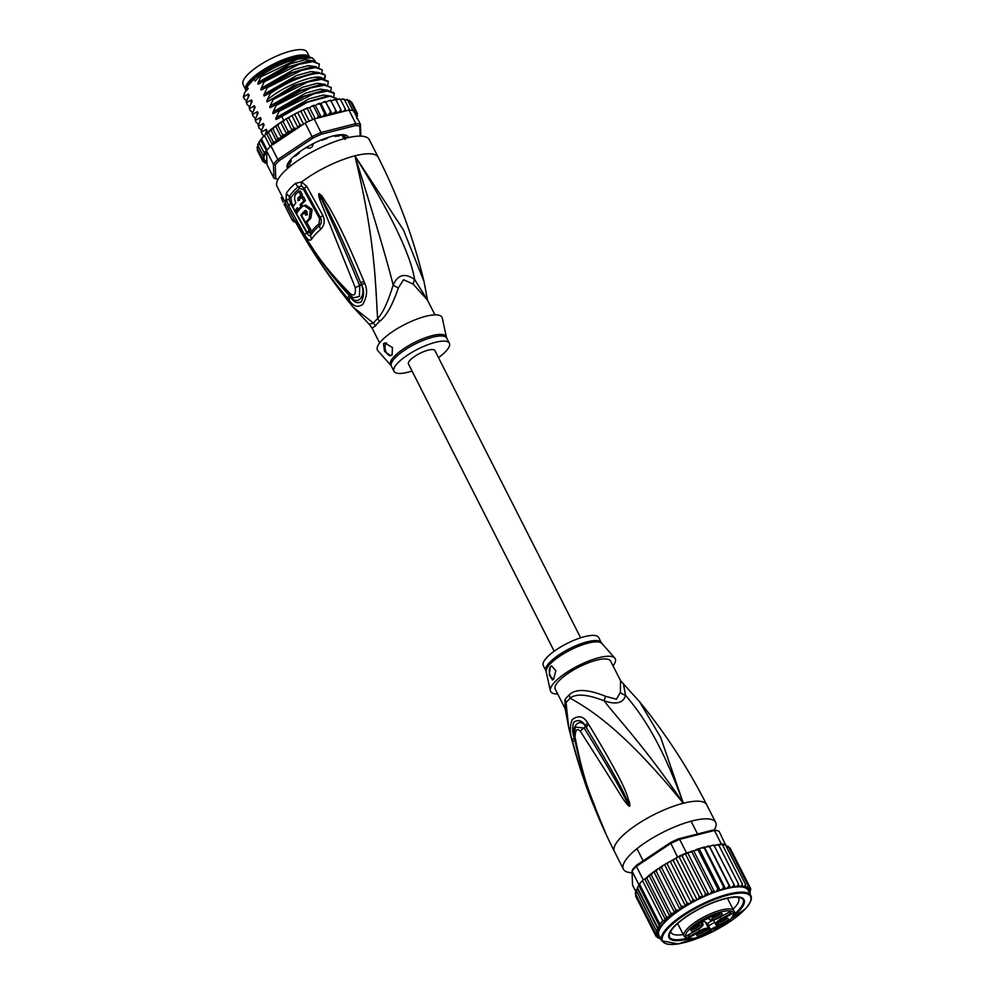 <?xml version="1.0" encoding="UTF-8"?>
<svg xmlns="http://www.w3.org/2000/svg" width="994" height="994" viewBox="0 0 994 994"><rect width="100%" height="100%" fill="white"/><g stroke="black" fill="none" stroke-linecap="round" stroke-linejoin="round"><path stroke-width="1.49" d="M246.872 75.482A35.859 10.4 -26.9 0 1 280.929 54.285A35.859 10.4 -26.9 0 1 307.059 52.061L309.718 57.317A35.859 10.4 153.1 0 0 283.551 59.603A35.859 10.4 153.1 0 0 249.556 80.775A35.859 10.4 153.1 0 0 248.289 82.254A35.859 10.4 153.1 0 0 245.779 89.808A35.859 10.4 153.1 0 0 245.791 89.82L243.095 84.515A35.859 10.4 -26.9 0 1 245.605 76.96A35.859 10.4 -26.9 0 1 246.872 75.482M299.616 56.484A32.926 9.542 153.1 0 0 292.261 57.751A32.926 9.542 153.1 0 0 289.95 58.385A32.926 9.542 153.1 0 0 251.047 81.123M311.917 147.087L309.979 148.156A30.342 8.797 153.1 0 1 311.917 147.087L313.508 143.521M309.979 148.156L306.475 147.808M290.596 165.948L289.44 163.662M344.409 138.8L341.613 134.737A33.448 9.691 -26.9 0 1 345.104 135.234L344.458 135.047M290.472 165.7L289.726 166.433M344.21 136.041L342.619 136.725M424.003 281.464L427.482 299.989L414.635 279.538C410.485 254.253 390.567 213.014 354.883 155.834A51.725 14.997 -26.9 0 1 378.229 157.3C398.346 196.998 413.591 238.386 424.003 281.464L403.415 229.9L354.883 155.834C375.993 242.611 375.421 287.465 377.633 318.602A13.792 9.132 -132.4 0 1 379.472 321.534A31.038 8.996 153.1 0 0 377.434 323.522A31.038 8.996 153.1 0 0 377.148 323.833A31.038 8.996 153.1 0 0 375.384 325.982L372.091 328.107L379.621 342.955M434.974 314.874L427.432 300.026L413.206 284.135L403.601 279.761L398.346 287.925C392.531 305.121 386.231 316.316 379.472 321.534M295.454 183.318A6.896 4.324 49 0 0 298.188 186.71L301.592 186.089A6.896 3.852 110.2 0 1 301.642 181.977L306.761 186.338L322.789 215.325C325.212 220.544 324.516 225.203 320.702 229.316A49.588 14.376 153.1 0 0 311.669 239.194C309.817 241.256 307.531 239.852 304.785 234.982L288.782 205.969L286.098 198.937L286.384 193.209A51.725 14.997 -26.9 0 1 289.913 188.686A51.725 14.997 -26.9 0 1 290.111 188.475A51.725 14.997 -26.9 0 1 295.454 183.318L301.642 181.977A51.725 14.997 -26.9 0 1 354.883 155.834C374.241 217.189 387.014 260.254 393.164 285.005C388.095 301.741 382.914 312.936 377.633 318.602A31.485 9.132 -26.9 0 0 375.57 320.615A31.485 9.132 -26.9 0 0 373.483 323.125L369.122 324.193L353.168 307.183L373.483 323.125A13.792 11.543 -144.5 0 1 375.384 325.982M378.229 157.3L369.271 139.645A51.725 14.997 -26.9 0 0 331.598 142.85A51.725 14.997 -26.9 0 0 282.47 173.428A51.725 14.997 153.1 0 0 277.028 186.45L285.638 203.174A51.725 14.997 153.1 0 0 285.986 204.105C304.698 240.946 327.088 275.301 353.168 307.183M301.592 186.089L304.45 188.674L320.453 217.711C321.882 220.668 321.584 223.29 319.571 225.576A48.532 14.078 153.1 0 0 310.724 235.243C309.631 236.348 308.289 235.516 306.674 232.745L290.683 203.695L289.192 199.645L289.378 196.352A3.454 2.957 32.5 0 1 290.857 197.905L291.577 202.726A3.454 0.994 -27.6 0 1 290.683 203.695A6.896 1.988 -27.6 0 0 288.782 205.969M286.384 193.209A6.896 5.927 32.5 0 0 289.378 196.352A50.334 14.599 153.1 0 1 292.808 191.941A50.334 14.599 153.1 0 1 292.994 191.743A50.334 14.599 153.1 0 1 298.188 186.71A3.454 2.162 49 0 1 299.554 188.4L303.592 189.605L319.596 218.668L319.012 223.737A48.01 13.916 153.1 0 0 310.265 233.292L307.556 231.801M347.888 298.747C317.807 262.453 311.333 247.916 304.785 238.075L294.758 220.208L306.264 238.659C313.371 248.289 319.124 262.031 349.963 293.404C354.15 296.709 355.902 294.783 355.256 287.626L319.708 199.309C318.565 195.445 318.353 193.557 319.086 193.644L321.745 195.694L329.648 208.044C335.264 218.556 342.731 230.471 363.879 281.29L364.711 283.315C367.718 289.9 367.072 296.908 362.785 304.326C357.902 307.941 353.379 306.587 349.192 300.25L347.888 298.747A6.896 2.671 -40.4 0 1 349.192 295.516C318.13 260.701 311.768 246.45 305.046 237.057L297.243 224.222M349.192 300.25A6.896 2.671 -40.7 0 1 350.497 297.032L349.192 295.516L350.559 296.933C357.268 306.102 366.376 296.448 361.567 284.905L360.735 282.917L361.605 284.893C364.289 289.975 364.214 295.566 361.381 301.654C357.405 303.903 353.789 302.362 350.497 297.032L350.633 295.566M296.398 223.401A6.896 0.783 -28.5 0 1 296.51 223.165L294.932 220.494A6.896 4.423 -22.9 0 1 294.796 220.308M294.758 220.208A6.896 6.088 -17 0 0 294.907 220.444L296.038 222.258M297.169 223.973A6.896 3.069 149 0 0 297.343 224.42A6.896 3.069 149 0 0 297.504 224.632M349.963 293.404A6.896 2.709 135.2 0 0 350.199 295.293L353.516 297.827L359.468 296.411L359.716 285.651C340.234 239.069 334.22 226.57 328.939 215.201L319.236 193.967A6.896 2.845 92.5 0 1 319.248 193.606M355.256 287.626L364.711 283.315M319.708 199.309A6.896 1.28 -18.4 0 1 321.174 198.738L319.186 193.929A6.896 2.535 68.1 0 1 319.086 193.644M321.745 195.694A6.896 2.1 142.1 0 0 320.851 196.563L327.672 209.51C332.903 220.196 339.6 232.509 360.735 282.917L363.879 281.29M295.317 221.737L294.696 222.084A53.44 15.494 -26.9 0 1 292.161 220.034L284.694 205.311A53.44 15.494 -26.9 0 1 284.446 204.888A53.44 15.494 -26.9 0 1 284.11 204.018L284.446 204.888M282.383 197.011L281.265 197.632L283.041 202.13M289.192 199.645A6.896 2.721 -14.1 0 1 286.098 198.937A51.725 14.997 -26.9 0 0 285.638 203.174L284.11 204.018M398.346 287.925A13.792 6.014 -156.3 0 1 393.164 285.005C397.911 274.555 405.067 272.729 414.635 279.538A13.792 5.343 -54.1 0 0 413.206 284.135M425.68 316.316A36.206 10.499 153.1 0 0 390.22 333.276A36.206 10.499 153.1 0 0 377.906 350.77L390.878 365.394A31.236 9.058 -26.9 0 1 401.34 350.41A31.236 9.058 -26.9 0 1 431.756 335.748A31.236 9.058 -26.9 0 1 432.104 335.661A31.236 9.058 -26.9 0 1 446.43 337.202L442.293 318.105A36.206 10.499 -26.9 0 0 425.68 316.316M412.038 371.035A31.038 8.996 -26.9 0 1 408.025 372.203A31.038 8.996 153.1 0 1 394.009 371.321A31.038 8.996 153.1 0 1 405.813 356.274A31.038 8.996 153.1 0 1 435.347 342.346A31.038 8.996 -26.9 0 1 449.363 343.241A31.038 8.996 -26.9 0 1 438.491 357.616M383.435 343.762L384.877 342.93L392.431 347.527L392.121 354.846L390.828 355.641L384.591 351.491L383.435 343.762M390.903 355.628A6.896 4.026 75.7 0 1 385.722 351.056A6.896 4.026 75.7 0 1 386.281 343.042A6.896 4.026 75.7 0 1 386.48 342.855M296.957 212.853L295.827 210.765M293.416 206.243L291.577 202.726M299.542 200.353L299.629 197.57A49.563 14.376 153.1 0 1 302.462 194.936L300.412 191.01L298.759 191.432A51.688 14.985 153.1 0 0 295.939 194.054C294.174 196.377 294.162 199.347 295.889 202.987A51.589 14.96 153.1 0 0 292.957 206.988L295.069 210.964A51.477 14.922 -26.9 0 1 297.392 207.709L298.337 209.461A51.415 14.91 -26.9 0 1 300.971 206.491L300.026 204.739A51.477 14.922 -26.9 0 1 303.853 201.099L301.729 197.123A51.589 14.96 153.1 0 0 297.902 200.763L297.989 197.98A51.626 14.972 -26.9 0 1 300.797 195.358L298.759 191.432M300.722 208.144A49.352 14.314 153.1 0 1 302.598 206.081L301.654 204.329A49.414 14.326 153.1 0 1 305.506 200.676L303.381 196.7L301.729 197.123M297.939 208.715A49.414 14.326 153.1 0 0 296.746 210.542L295.069 210.964M306.661 222.283L310.849 229.577A48.147 13.953 153.1 0 0 308.972 232.347L307.295 232.77A50.222 14.562 -26.9 0 1 309.209 229.999L300.822 215.189A51.191 14.848 -26.9 0 1 304.847 210.728L305.282 210.48M307.407 214.828L305.953 212.207L304.313 212.617A51.154 14.835 153.1 0 0 301.679 215.586L305.593 222.557L307.221 222.147A48.669 14.115 153.1 0 1 310.873 218.171L312.091 209.498L305.667 205.037L302.449 206.354A51.39 14.898 153.1 0 0 296.498 213.598L307.295 232.77M306.152 210.641A49.128 14.239 153.1 0 0 303.518 213.474M302.338 214.803L300.822 215.189M310.849 229.577L309.209 229.999M305.593 222.557A50.744 14.711 -26.9 0 1 309.233 218.581L310.426 209.945L304.027 205.46M305.804 210.48L304.847 210.728C306.873 210.554 307.519 211.722 306.786 214.219A51.005 14.786 153.1 0 0 305.767 215.238L304.313 212.617M302.462 194.936L300.797 195.358M305.506 200.676L303.853 201.099M301.654 204.329L300.026 204.739M302.598 206.081L300.971 206.491M299.89 209.063L298.337 209.461M286.185 204.491L284.694 205.311M293.864 219.078L292.161 220.034M345.179 137.843L347.54 137.209A33.448 9.691 -26.9 0 1 347.701 137.744M309.606 57.304A36.716 10.648 153.1 0 0 308.562 56.931A36.716 10.648 153.1 0 0 294.982 57.987A36.716 10.648 153.1 0 0 254.091 79.035L255.135 81.098L258.738 77.159A39.313 11.394 -26.9 0 1 297.156 58.808A39.313 11.394 -26.9 0 1 311.694 57.677A39.313 11.394 -26.9 0 1 311.905 57.739M313.371 60.907L305.257 59.727L290.621 63.715L258.229 82.39L260.875 76.811L297.827 59.081L312.116 57.789L315.322 61.119M258.08 144.925L260.465 139.93L266.504 133.345L272.257 144.664L270.927 145.944L277.786 159.487A53.104 15.395 153.1 0 0 275.413 161.923A53.104 15.395 153.1 0 0 273.412 164.271L273.934 178.261A53.104 15.395 153.1 0 0 274.158 178.336A53.104 15.395 153.1 0 0 274.356 178.386M264.814 154.269L258.875 142.564L264.814 154.269L262.652 154.853L264.168 156.779L261.919 157.412L264.354 158.854L261.994 159.612L265.423 160.481L264.429 161.562L262.901 161.413L264.963 162.221L266.951 161.736L266.578 151.858A51.725 14.997 153.1 0 0 264.056 156.692M260.465 139.93L266.541 150.74A53.104 15.395 -26.9 0 1 267.113 150.044A53.104 15.395 153.1 0 1 268.542 148.392A53.104 15.395 153.1 0 1 270.169 146.702A53.104 15.395 -26.9 0 1 270.927 145.944M360.151 136.103L359.778 126.126A51.725 14.997 153.1 0 0 355.579 125.53L321.261 134.277A51.725 14.997 153.1 0 0 313.06 138.042L279.264 160.606A51.725 14.997 153.1 0 0 275.251 164.979L275.773 178.771A51.725 14.997 153.1 0 0 275.872 178.808A51.725 14.997 153.1 0 0 278.109 179.243M287.664 168.408A34.131 9.903 -26.9 0 1 287.403 164.495A34.131 9.903 -26.9 0 1 332.804 136.041A34.131 9.903 -26.9 0 1 345.427 135.06A34.131 9.903 -26.9 0 1 348.434 137.57M360.872 136.116L360.424 124.287L359.778 126.126M348.969 110.085L355.827 123.629L321.037 132.5L314.166 118.957L348.969 110.085A53.104 15.395 -26.9 0 1 349.751 110.123A53.104 15.395 -26.9 0 1 352.957 110.582A53.104 15.395 -26.9 0 1 353.553 110.756L360.424 124.287A53.104 15.395 153.1 0 0 355.827 123.629L355.579 125.53M301.965 125.244L299.753 124.387L298.448 127.58L305.195 123.082L312.066 136.625L277.786 159.487L279.264 160.606M321.261 134.277L321.037 132.5A53.104 15.395 153.1 0 0 312.066 136.625L313.06 138.042M305.195 123.082A53.104 15.395 -26.9 0 1 306.55 122.424A53.104 15.395 -26.9 0 1 312.812 119.541A53.104 15.395 -26.9 0 1 314.166 118.957M275.773 178.771L273.934 178.261L267.063 164.731L266.951 161.736M266.541 150.74L273.412 164.271L275.251 164.979M298.448 127.58L295.827 128.512L293.727 127.729L292.398 131.009L287.974 131.233L286.806 134.339L282.594 134.824L281.538 137.806L277.686 138.439L276.68 141.31L273.313 142.03L272.257 144.664M281.153 138.017A51.725 14.997 153.1 0 0 273.673 144.118L297.865 127.977M273.673 144.118L271.573 145.087M270.169 146.702L264.789 136.103M267.113 150.044L261.733 139.446M266.392 150.753L266.578 151.858M340.557 99.661L343.725 98.891M342.098 99.04L344.371 99.524L343.39 99.127L344.371 99.524L349.751 110.123M344.471 99.711L347.577 99.996L346.968 99.4M352.957 110.582L347.577 99.996M347.726 100.27L349.615 100.431M354.485 112.583L354.833 110.334L353.852 111.999M354.833 110.334L350.05 100.928M349.689 101.487L351.615 102.084L356.523 111.713L354.92 113.44M355.529 114.645L356.523 111.713M355.678 114.944L357.529 113.788M356.436 116.435L357.43 113.515L356.61 111.9M356.56 116.671L357.505 115.714L356.933 116.72A51.725 14.997 153.1 0 1 356.883 117.304M356.647 118.485L357.306 115.316M330.617 100.17L328.753 100.692L331.002 100.966L330.679 100.257L337.09 112.769L335.773 110.384L334.729 112.459L332.17 113.863L331.412 113.304L325.436 101.537L325.535 102.357L323.361 102.133L325.299 101.487M323.361 102.133L320.913 103.587L326.889 115.366L324.504 113.589L319.832 103.227L319.72 104.171L317.645 103.972L319.633 103.214M321.012 117.217L318.428 115.801L313.657 106.383L313.955 105.314L313.657 106.383L311.694 106.196L313.706 105.339M312.812 119.541L307.432 108.955L307.916 107.75L307.432 108.955L305.63 108.756L307.618 107.812M301.17 111.825L301.816 110.496L299.529 111.601L301.17 111.825L306.55 122.424M294.982 114.969L295.765 113.515L293.516 114.708L294.982 114.969L299.753 124.387M288.956 118.311L289.863 116.745L287.415 118.162L288.956 118.311L293.727 127.729M283.203 121.815L284.458 119.963L281.476 121.864L283.203 121.815L287.974 131.233M277.823 125.406L279.538 123.169L275.76 125.816L277.823 125.406L282.594 134.824M335.773 110.384L330.679 100.257M331.114 100.99L335.512 99.288M333.723 99.686L336.022 100.021L335.475 99.425M336.059 100.096L339.898 98.853M338.196 99.127L340.507 99.537L345.278 108.955L344.172 110.906L342.122 111.837M263.037 161.637L258.042 151.809M261.994 159.612L257.222 150.193L257.744 147.783M261.919 157.412L257.135 147.994L257.719 146.988L256.999 147.398M257.135 147.994L257.993 145.223M266.504 133.345L268.542 132.612L270.741 129.605L275.176 126.25L272.903 129.021L270.741 129.605L276.68 141.31M258.949 142.204L263.36 136.464L270.741 129.605M330.319 111.775L329.337 113.9L326.889 115.366M332.17 113.863L325.436 101.537M328.753 100.692L326.206 102.084M337.09 112.769L339.699 111.452L340.793 109.439L336.022 100.021M341.526 111.987L340.793 109.439M345.688 110.918L345.278 108.955M318.428 115.801L317.446 118.124M324.504 113.589L323.609 115.739L321.609 117.068M267.013 163.414L264.342 162.27M266.765 163.488A51.725 14.997 153.1 0 1 265.994 163.066L264.59 162.792L265.994 163.066L266.964 161.972M311.694 106.196L309.594 107.712L315.173 118.708M317.645 103.972L315.346 105.476L321.273 117.155M315.346 105.476L313.955 105.314M281.476 121.864L279.538 123.169M287.415 118.162L284.458 119.963M293.516 114.708L289.863 116.745M299.529 111.601L295.765 113.515M305.63 108.756L301.816 110.496M309.594 107.712L307.916 107.75M320.913 103.587L319.832 103.227M262.652 154.853L257.868 145.447M266.218 151.262L264.193 151.995M303.742 110.272L309.258 121.144M297.914 113.092L303.543 124.188M292.186 116.124L298.113 127.804M286.434 119.243L292.398 131.009M280.842 122.56L286.806 134.339M275.574 126.039L281.538 137.806M277.686 138.439L272.903 129.021M273.313 142.03L268.542 132.612M316.353 66.797L308.239 65.616L293.603 69.605L261.223 88.28L264.218 81.843L298.933 64.337L312.663 61.64L319.298 64.014L318.85 67.12M319.347 72.674L311.221 71.493L296.585 75.494L264.205 94.169L267.212 87.72L301.754 70.276L315.57 67.53L322.292 69.903L321.845 73.009M328.008 81.21L320.863 78.563L298.672 84.502L267.933 101.525C266.752 102.096 266.504 101.612 267.187 100.046L270.194 93.61C291.789 77.93 323.771 68.35 325.398 76.066L324.827 78.899M337.326 99.524L336.842 98.58L329.822 96.219L307.481 102.22L276.891 119.181C275.723 119.789 275.475 119.292 276.146 117.702L279.152 111.266L313.793 93.784L327.598 91.075L334.232 93.448L333.86 92.69L326.84 90.33L304.636 96.281L273.909 113.291C272.741 113.9 272.493 113.415 273.164 111.825L276.17 105.376L275.785 104.631L270.927 107.402C269.747 108.011 269.498 107.526 270.182 105.936L273.176 99.499L307.767 82.03L321.584 79.296L328.256 81.67L327.809 84.776M276.17 105.376L310.849 87.882L324.541 85.186L331.25 87.559L330.803 90.665M334.232 93.448L333.785 96.555M319.298 64.014L311.917 60.907L289.701 66.846L258.974 83.856C257.794 84.465 257.545 83.981 258.229 82.39M264.218 81.843L263.845 81.086M267.212 87.72L266.827 86.975L261.969 89.746C260.788 90.355 260.54 89.87 261.223 88.28M322.292 69.903L314.899 66.784L292.634 72.761L266.827 86.975M273.176 99.499L272.803 98.754M279.152 111.266L278.78 110.52M323.609 78.675L325.398 76.066L324.901 75.035L317.881 72.674L295.603 78.65L264.951 95.635C263.783 96.244 263.534 95.759 264.205 94.169M270.194 93.61L269.821 92.864M331.25 87.559L323.858 84.44L301.542 90.442L275.785 104.631M283.75 120.324L281.762 116.41M246.624 100.816L244.015 98.518L243.555 96.791L248.413 94.02L247.966 97.847M252.6 112.583L249.979 110.284L249.531 108.557L254.389 105.786L253.93 109.626M249.606 106.693L246.997 104.395L246.537 102.668L251.407 99.909L250.948 103.736M243.555 96.791L243.455 96.592A41.375 12.003 153.1 0 0 243.853 98.195A41.375 12.003 153.1 0 0 243.928 98.344M249.531 108.557L249.979 110.284M246.537 102.668L246.997 104.395M252.513 114.447L252.973 116.174L252.513 114.447L257.371 111.676L258.117 113.142L255.123 119.578L255.955 122.051L255.123 119.578M255.582 118.472L252.973 116.174M258.564 124.362L255.955 122.051M258.49 126.213L258.937 127.94L258.49 126.213L263.348 123.442L264.093 124.909L261.087 131.357L261.931 133.83L261.087 131.357M261.559 130.239L258.937 127.94M263.944 135.83L261.931 133.83M254.091 79.035L247.121 86.64L248.165 88.702L244.76 92.43L243.455 96.592M248.413 94.02L249.159 95.486L246.164 101.922M251.407 99.909L252.153 101.376L249.146 107.812M311.917 60.907L308.401 61.007L284.657 68.002L258.974 83.856M314.899 66.784L311.383 66.896L287.639 73.891L261.969 89.746M317.881 72.674L314.365 72.773L290.621 79.781L264.951 95.635M254.389 105.786L255.135 107.253L252.128 113.701M260.875 76.811L258.738 77.159M255.495 120.336L260.366 117.565L261.111 119.031L258.105 125.468M261.472 132.103L266.33 129.332L267.075 130.798L265.261 134.501M317.583 78.65L293.565 85.683L267.933 101.525M320.577 84.54L296.56 91.572L270.927 107.402M323.559 90.429L299.542 97.462L273.909 113.291M326.541 96.319L302.524 103.339L276.891 119.181M325.311 84.453L317.198 83.272L302.561 87.261L270.182 105.936M328.306 90.342L320.18 89.149L305.543 93.15L273.164 111.825M331.288 96.219L323.174 95.039L308.538 99.027L276.146 117.702M257.371 111.676L256.924 115.515M260.366 117.565L259.906 121.392M263.348 123.442L262.888 127.282M266.33 129.332L265.883 133.171M323 79.557C321.522 71.556 285.464 84.043 267.187 100.046M247.121 86.64A36.716 10.648 153.1 0 0 246.139 88.603A36.716 10.648 153.1 0 0 245.754 91.336M246.139 88.603L246.611 87.36A35.685 10.35 -26.9 0 1 294.075 57.602A35.685 10.35 -26.9 0 1 307.27 56.583L308.562 56.931M289.962 166.458L287.713 167.116A33.448 9.691 -26.9 0 1 287.626 164.731L290.024 163.091A31.038 8.996 153.1 0 1 291.205 160.904L289.826 160.63A33.448 9.691 -26.9 0 1 291.043 159.177M287.974 168.135A33.796 9.803 -26.9 0 1 287.49 164.283M345.216 135.01A33.796 9.803 -26.9 0 1 348.024 137.669M293.441 156.803L295.988 155.673A31.038 8.996 153.1 0 1 299.331 152.927L299.144 152.181M305.891 147.733L307.755 147.311M312.352 144.751L313.309 143.621M328.716 137.209L326.802 138.564A31.038 8.996 153.1 0 0 322.168 140.241L321.174 140.092M341.638 134.737L338.78 136.004A31.038 8.996 153.1 0 0 335.363 136.377L335.351 135.669M343.8 136.737L344.781 135.681M554.192 651.219L408.459 363.978A14.823 4.299 -26.9 0 1 410.025 360.25A14.823 4.299 -26.9 0 1 424.103 351.478A14.823 4.299 -26.9 0 1 434.912 350.571L580.633 637.8M710.834 931.03L710.598 931.241A5.517 1.603 -26.9 0 0 710.66 932.099A0.696 0.659 -51 0 0 710.959 931.179L711.108 932.459A26.552 7.704 -26.9 0 1 685.947 936.82A26.552 7.704 -26.9 0 1 703.069 919.363A26.552 7.704 -26.9 0 1 731.77 911.386A26.552 7.704 -26.9 0 1 720.662 927.154L720.24 926.793A0.696 0.659 131 0 1 719.494 926.719L716.711 924.743A7.368 2.137 -26.9 0 1 721.296 919.736L731.944 913.821L729.584 911.908L718.923 917.822A7.368 2.137 -26.9 0 1 710.735 919.91L707.728 917.474L699.354 922.134L702.36 924.569A7.368 2.137 -26.9 0 1 697.776 929.576L687.127 935.491L689.488 937.404L700.136 931.49A7.368 2.137 -26.9 0 1 708.324 929.402L710.598 931.241L710.002 930.061M708.324 929.402A0.696 0.659 -51 0 0 708.635 928.471L710.946 930.347L707.666 923.873A4.833 1.404 -26.9 0 1 708.063 923.339A4.833 1.404 -26.9 0 1 713.543 920.171M718.712 922.246A4.485 1.305 153.1 0 0 722.178 921.6A4.485 1.305 153.1 0 0 726.018 919.115A4.485 1.305 153.1 0 0 726.527 918.27M718.612 922.333A5.691 1.653 153.1 0 0 718.003 923.289A5.691 1.653 153.1 0 0 721.495 923.662A5.691 1.653 153.1 0 0 727.571 920.059A5.691 1.653 153.1 0 0 727.782 918.319A5.691 1.653 153.1 0 0 723.334 919.251A5.691 1.653 153.1 0 0 718.612 922.333M704.448 930.21A5.691 1.653 -26.9 0 1 706.635 930.073A5.691 1.653 -26.9 0 1 705.392 932.732A5.691 1.653 -26.9 0 1 699.441 935.677A5.691 1.653 -26.9 0 1 696.856 935.031A5.691 1.653 -26.9 0 1 704.448 930.21M691.501 929.253A5.691 1.653 -26.9 0 1 696.222 926.172A5.691 1.653 -26.9 0 1 700.671 925.24A5.691 1.653 -26.9 0 1 700.447 926.967A5.691 1.653 -26.9 0 1 694.384 930.57A5.691 1.653 -26.9 0 1 690.88 930.198A5.691 1.653 -26.9 0 1 691.501 929.253M719.631 913.623A5.691 1.653 -26.9 0 1 721.818 913.486A5.691 1.653 -26.9 0 1 720.575 916.145A5.691 1.653 -26.9 0 1 714.624 919.102A5.691 1.653 -26.9 0 1 712.039 918.456A5.691 1.653 -26.9 0 1 719.631 913.623M725.16 922.606L719.768 925.588L725.16 922.606M709.231 932.546L703.752 934.683L705.255 933.242L708.983 932.335L708.088 931.614L708.66 931.303L709.803 932.223L708.635 931.366L708.983 932.335M697.974 923.426L699.155 923.6L698.335 924.656L698.546 923.886L697.614 923.761L694.234 925.712L695.44 926.222L693.601 926.458L698.086 923.674M709.604 917.35L714.984 914.368L713.381 915.25L714.139 915.872L713.456 916.257L709.492 917.151M707.666 923.873L705.342 921.997A8.051 2.336 153.1 0 0 701.913 922.01M687.997 935.031L689.625 936.348L689.488 937.404M700.136 931.49L699.677 930.757L689.625 936.348L688.743 934.621M702.286 920.543A5.691 1.653 153.1 0 0 708.076 918.294M718.973 926.582L718.376 925.402L718.973 926.582A5.517 1.603 -26.9 0 1 720.24 926.793M730.876 913.424L731.944 913.821M719.755 926.893L720.662 927.154L719.755 926.893L720.662 927.154L720.513 926.184L720.662 927.154M711.406 931.54L710.722 931.626L711.008 930.558M705.38 930.024A4.485 1.305 -26.9 0 1 699.366 933.925A4.485 1.305 -26.9 0 1 697.552 933.987M699.416 925.19A4.485 1.305 -26.9 0 1 698.906 926.035A4.485 1.305 -26.9 0 1 695.067 928.52A4.485 1.305 -26.9 0 1 691.588 929.154M720.563 913.436A4.485 1.305 -26.9 0 1 714.549 917.338A4.485 1.305 -26.9 0 1 712.735 917.412M704.572 934.869L704.087 933.9M704.212 934.894L703.851 934.161M699.055 923.985L698.745 923.364M698.919 924.196L698.496 923.364M694.359 926.594L693.887 925.675M694.011 926.619L693.65 925.923M713.033 914.977L713.456 916.257M712.673 914.965L713.232 916.07L710.412 916.642M712.425 915.101L713.232 916.07M712.698 915.636L710.511 916.841M733.025 909.237A37.934 10.996 153.1 0 0 734.591 907.634A37.934 10.996 153.1 0 0 738.579 898.079A37.934 10.996 153.1 0 0 738.045 897.309M732.814 916.58A42.071 12.201 153.1 0 0 739.635 910.33A42.071 12.201 153.1 0 0 740.629 897.333A42.071 12.201 153.1 0 0 725.073 898.539A42.071 12.201 153.1 0 0 673.46 927.203A42.071 12.201 153.1 0 0 669.124 933.614A42.071 12.201 153.1 0 0 688.022 938.995A42.071 12.201 153.1 0 0 689.277 938.671M708.548 925.638A37.934 10.996 153.1 0 0 714.674 922.395M710.884 930.235A42.071 12.201 153.1 0 0 718.09 926.408M638.906 885.182L638.894 884.685A53.104 15.395 -26.9 0 1 639.453 883.977L637.229 888.263L658.103 929.402L657.444 927.129L659.643 926.445L659.767 924.01L662.824 920.668L642.522 880.647A53.104 15.395 -26.9 0 1 643.267 879.889L642.522 880.647A53.104 15.395 -26.9 0 0 640.894 882.337A53.104 15.395 -26.9 0 0 639.453 883.977L642.522 880.647M658.103 929.402L655.903 929.999L636.371 890.736M659.767 937.069L656.152 936.547L657.68 936.708L658.674 935.627L655.245 934.745L657.618 934L655.17 932.558L657.307 931.962L655.903 929.999M713.009 830.04A51.725 14.997 153.1 0 1 717.096 830.611A51.725 14.997 153.1 0 1 717.196 830.649L719.035 831.158A53.104 15.395 153.1 0 0 718.811 831.096A53.104 15.395 153.1 0 0 714.45 830.487L713.009 830.04L678.678 838.787A51.725 14.997 153.1 0 0 670.478 842.564L636.682 865.115L636.409 866.358L643.267 879.889M678.678 838.787L679.647 839.371A53.104 15.395 153.1 0 0 670.677 843.496L636.409 866.358A53.104 15.395 153.1 0 0 634.023 868.793A53.104 15.395 153.1 0 0 632.022 871.142L632.669 869.489A51.725 14.997 153.1 0 1 636.682 865.115M677.548 857.027A53.104 15.395 -26.9 0 1 678.902 856.368L674.417 859.114L677.548 857.027L670.478 842.564M718.513 844.738L721.321 844.03L714.45 830.487L679.647 839.371L686.519 852.902L689.699 852.094L687.947 853.299L685.164 853.486A53.104 15.395 -26.9 0 1 686.519 852.902M638.894 884.685L632.022 871.142L632.544 885.132L635.812 891.581M678.902 856.368A53.104 15.395 -26.9 0 1 685.164 853.486L682.07 855.871L678.902 856.368L699.204 896.389L702.969 897.073L704.709 895.731L705.467 893.507L685.164 853.486M719.035 831.158L725.943 845.795M721.321 844.03A53.104 15.395 -26.9 0 1 722.104 844.068A53.104 15.395 -26.9 0 1 725.309 844.527A53.104 15.395 -26.9 0 1 725.906 844.689M646.025 878.062L649.07 875.329L669.931 916.456L670.938 913.585L651.232 874.732L649.07 875.329L646.858 878.323L644.833 879.056L665.508 919.81L666.564 917.164L646.858 878.323M644.087 879.342L644.833 879.056M639.005 885.368L637.291 887.89M670.428 861.773L691.327 902.974L693.004 899.533L673.298 860.68L674.218 859.164L666.055 863.624L667.272 864.034L668.303 862.382M673.298 860.68L671.708 860.493M705.467 893.507L708.859 894.501L710.785 893.159L711.679 890.947L714.649 892.252L716.736 890.935L717.755 888.735L720.252 890.351L722.464 889.083L723.57 886.921L725.583 888.835L727.856 887.63L729.024 885.53L730.528 887.729L732.851 886.623L734.044 884.585L713.903 845.124L714.338 845.732L711.94 845.422L709.617 846.528L709.12 845.956L709.318 846.677L703.876 847.223L703.864 848.068L701.553 847.882L698.273 848.901L698.049 849.895L692.408 850.976L691.973 852.094L689.699 852.094M692.408 850.976L691.973 852.094L711.679 890.947M692.122 851.013L689.886 851.957M698.273 848.901L698.049 849.895L717.755 888.735M698.036 848.901L695.837 849.733M703.876 847.223L723.57 886.921M703.702 847.174L701.553 847.882M709.008 845.869L706.958 846.428M709.12 845.956L729.024 885.53M713.891 844.987L711.94 845.422M718.153 844.751L718.824 845.248L716.425 844.85L714.351 845.757M718.264 844.565L716.425 844.85M734.044 884.585L735.001 887.058L737.337 886.052L738.53 884.101L738.952 886.834L741.238 885.952L742.406 884.088L722.104 844.068L718.861 845.322M742.406 884.088L742.294 887.046L744.494 886.3L745.612 884.548L725.309 844.527L722.775 845.385M745.612 884.548L744.966 887.704L747.066 887.108L748.084 885.48L728.378 846.639L727.012 846.391L727.943 846.155M728.378 846.639L726.03 845.956M748.084 885.48L746.929 888.785L748.88 888.363L749.787 886.859L730.068 848.019L727.981 847.161M657.444 927.129L637.738 888.288L636.197 891.158M659.767 924.01L639.453 883.977M662.824 920.668L665.508 919.81M666.564 917.164L669.931 916.456M638.881 885.517L659.643 926.445M651.232 874.732L653.505 871.962L649.07 875.329M657.854 868.88L654.089 871.527L656.139 871.117L657.854 868.88L661.519 867.526L662.787 865.675L659.792 867.588M665.744 863.873L662.787 865.675M636.359 897.52L656.288 936.77M655.245 934.745L635.539 895.905L636.073 893.494M635.315 893.109L636.346 890.835M660.513 938.522L657.593 937.441M660.066 938.647A51.725 14.997 -26.9 0 1 659.208 938.174L657.854 937.926L659.904 937.33M660.314 938.858L661.457 939.181L660.202 938.609M693.004 899.533L695.129 900.353L697.092 899.905L698.62 898.588L699.204 896.389M676.193 858.717L697.092 899.905A49.998 14.5 153.1 0 0 691.327 902.974A49.998 14.5 153.1 0 0 664.24 922.917A49.998 14.5 153.1 0 0 658.972 935.503L661.669 940.796A49.998 14.5 -26.9 0 1 666.924 928.21A49.998 14.5 -26.9 0 1 667.086 928.036A49.998 14.5 -26.9 0 1 714.574 898.588A49.998 14.5 -26.9 0 1 750.83 895.557L748.147 890.264A49.998 14.5 153.1 0 0 746.929 888.785A49.998 14.5 153.1 0 0 744.966 887.704A49.998 14.5 153.1 0 0 742.294 887.046A49.998 14.5 153.1 0 0 738.952 886.834A49.998 14.5 153.1 0 0 735.001 887.058A49.998 14.5 153.1 0 0 730.528 887.729A49.998 14.5 153.1 0 0 725.583 888.835L704.671 847.634M682.07 855.871L702.969 897.073A49.998 14.5 153.1 0 0 697.092 899.905M687.947 853.299L708.859 894.501A49.998 14.5 153.1 0 0 702.969 897.073M693.75 851.05L714.649 892.252A49.998 14.5 153.1 0 0 708.859 894.501M699.354 849.149L720.252 890.351A49.998 14.5 153.1 0 0 714.649 892.252M709.617 846.528L730.528 887.729M738.53 884.101L718.824 845.248M749.787 886.859L748.445 890.139L749.898 889.99L750.681 888.661L749.861 887.046M750.781 888.922L749.513 891.767L750.557 890.462M749.898 893.631A51.725 14.997 -26.9 0 0 750.184 891.866L749.874 893.656M655.17 932.558L635.464 893.705M670.938 913.585L674.988 912.728A51.725 14.997 -26.9 0 1 678.753 910.082L680.704 908.777L681.225 906.379L661.519 867.526M653.89 871.75L674.789 912.952M656.139 871.117L675.845 909.957L674.988 912.728M675.845 909.957L678.753 910.082M659.159 868.284L680.058 909.473M681.225 906.379L685.649 906.155L686.978 902.875L667.272 864.034M664.75 864.954L685.649 906.155M686.978 902.875L689.215 903.583L691.327 902.974M725.583 888.835A49.998 14.5 153.1 0 0 720.252 890.351M670.639 931.515A37.934 10.996 153.1 0 0 670.938 932.397A37.934 10.996 153.1 0 0 683.213 934.509M565.238 708.809L566.071 702.721A13.792 11.543 35.5 0 0 564.94 699.614A31.038 8.996 -26.9 0 1 566.505 697.676A31.038 8.996 -26.9 0 1 566.704 697.453A31.038 8.996 -26.9 0 1 569.015 695.154C575.029 688.594 587.193 688.966 605.508 696.26L616.404 699.229L620.368 692.47L620.579 680.728L639.502 701.652C665.582 733.522 687.972 767.89 706.684 804.73A51.725 14.997 153.1 0 0 683.338 803.251C660.65 740.729 641.503 714.239 625.586 695.34A13.792 10.723 15.1 0 1 620.368 692.47M623.561 684.642L625.586 695.34C623.3 703.106 616.143 704.932 604.116 700.807C587.168 694.234 575.861 693.365 570.208 698.198A13.792 9.132 47.6 0 0 569.015 695.154M564.94 699.614L565.151 708.635L555.248 689.14A31.038 8.996 153.1 0 1 558.516 681.325A31.038 8.996 -26.9 0 1 596.599 660.178A31.038 8.996 -26.9 0 1 610.602 661.06L620.579 680.728M545.93 670.764L543.308 665.595A31.038 8.996 153.1 0 1 555.112 650.561A31.038 8.996 153.1 0 1 584.646 636.632A31.038 8.996 -26.9 0 1 598.661 637.514L601.283 642.683A31.038 8.996 153.1 0 0 587.603 641.714A31.038 8.996 153.1 0 0 587.268 641.789A31.038 8.996 153.1 0 0 557.733 655.717A31.038 8.996 153.1 0 0 545.93 670.764L550.378 690.731A36.206 10.499 153.1 0 0 557.696 693.961M551.72 665.98A6.896 4.026 -104.3 0 0 550.514 666.75A6.896 4.026 -104.3 0 0 549.595 673.609A6.896 4.026 -104.3 0 0 553.658 679.225M553.633 679.25L552.515 680.008L549.26 674.889L550.378 666.788L551.645 665.992L555.82 670.677L553.633 679.25M601.283 642.683L614.764 658.065A36.206 10.499 -26.9 0 0 598.873 657.693A36.206 10.499 153.1 0 0 565.449 673.224A36.206 10.499 153.1 0 0 550.378 690.731M614.764 658.065A36.206 10.499 -26.9 0 1 613.049 665.881M565.188 708.846L568.667 727.372L566.071 702.721A31.485 9.132 153.1 0 1 567.661 700.758A31.485 9.132 153.1 0 1 570.208 698.198C589.33 709.132 622.604 728.701 683.338 803.251C643.54 745.115 618.802 720.016 604.116 700.807A13.792 0.634 109 0 1 605.508 696.26M629.873 805.861L629.761 806.01C629.475 806.755 628.158 805.637 625.81 802.667C620.977 796.567 621.175 794.902 580.359 731.336A6.896 3.914 -30.1 0 1 584.149 728.03L585.528 726.254L586.46 727.856L585.516 726.341C579.539 716.823 570.705 727.024 574.507 738.356L574.917 740.468L574.408 738.393C572.358 733.386 572.122 727.993 573.7 722.24C578.483 719.159 582.422 720.488 585.528 726.254A6.896 3.529 149.7 0 1 587.678 722.812L588.672 724.39A6.896 3.504 149.6 0 0 586.46 727.856C630.01 799.598 624.344 796.38 628.481 802.941L629.6 805.712L628.481 802.941A6.896 1.839 163.9 0 1 629.575 802.469L629.873 805.861A6.896 0.646 -154 0 1 629.6 805.712L627.028 801.611C622.741 795.026 624.369 793.299 584.149 728.03L575.837 727.148C574.284 730.081 573.861 733.584 574.569 737.647L574.569 737.647C578.893 760.149 585.168 781.992 593.381 803.177L603.234 827.381A6.896 0.87 156.8 0 0 603.321 827.455M580.359 731.336C577.104 727.819 575.352 729.745 575.066 737.113C584.634 786.217 592.436 798.331 596.214 810.222L605.421 832.574A6.896 6.61 -37.6 0 1 605.296 832.251L603.333 827.455M603.246 827.269A6.896 0.87 156.8 0 0 603.234 827.381L604.924 831.319M605.321 832.289A6.896 6.834 -169.1 0 0 605.433 832.574L604.203 830.139A6.896 3.144 -25.1 0 1 604.128 829.518L603.06 826.971M577.104 750.085L574.917 740.468A6.896 1.205 -14.3 0 0 572.681 741.859L572.171 739.76A6.896 1.205 -14 0 1 574.408 738.393L575.066 737.946M629.761 806.01A6.896 1.802 -133.3 0 1 629.587 805.774L627.028 801.611A6.896 2.659 -36 0 0 625.81 802.667M572.171 739.76C569.711 733.286 569.686 726.602 572.122 719.706C578.272 715.034 583.466 716.065 587.678 722.812M604.203 830.139L598.45 817.217C594.487 806.258 587.007 794.355 572.681 741.859M588.672 724.39C633.153 798.107 625.698 795.337 629.575 802.469M568.667 727.372C579.08 770.449 594.337 811.837 614.441 851.523A51.725 14.997 -26.9 0 1 619.883 838.501A51.725 14.997 153.1 0 1 683.338 803.251L660.637 737.299L639.515 701.652M714.251 830.114A51.725 14.997 153.1 0 0 715.643 822.386A51.725 14.997 153.1 0 0 677.97 825.579A51.725 14.997 153.1 0 0 628.842 856.157A51.725 14.997 -26.9 0 0 623.4 869.191A51.725 14.997 -26.9 0 0 632.085 872.732M733.858 914.567A41.375 12.003 153.1 0 0 738.79 909.883L739.089 910.467A41.375 12.003 -26.9 0 1 733.187 915.959M717.916 926.271A41.375 12.003 -26.9 0 1 710.797 930.061M688.556 938.609A41.375 12.003 -26.9 0 1 669.645 937.491A41.375 12.003 -26.9 0 1 674.007 927.067L674.007 927.067A41.375 12.003 -26.9 0 1 713.307 902.602A41.375 12.003 -26.9 0 1 743.45 900.042A41.375 12.003 -26.9 0 1 739.089 910.467L738.79 909.883A41.375 12.003 153.1 0 0 743.288 899.756M669.297 933.192A41.375 12.003 153.1 0 0 669.347 936.895L669.645 937.491M669.509 937.18A41.375 12.003 153.1 0 0 687.04 938.324M710.499 929.465A41.375 12.003 153.1 0 0 717.37 925.824M743.45 900.042L743.152 899.458A41.375 12.003 153.1 0 0 740.182 897.222M310.265 233.292A3.454 2.97 -148 0 1 310.724 235.243A6.896 5.952 -148.1 0 0 311.669 239.194M319.012 223.737A3.454 2.137 -130.8 0 1 319.124 223.948A3.454 2.137 -130.8 0 1 319.571 225.576A6.896 4.287 -130.8 0 0 320.702 229.316M394.009 371.321L391.387 366.152A31.038 8.996 -26.9 0 1 403.042 351.23A31.038 8.996 -26.9 0 1 432.39 337.277A31.038 8.996 -26.9 0 1 432.738 337.19A31.038 8.996 -26.9 0 1 446.741 338.072L446.43 337.202M299.554 188.4A49.638 14.388 153.1 0 0 294.423 193.345A49.638 14.388 153.1 0 0 290.857 197.905M303.592 189.605A3.454 0.969 152.9 0 0 304.45 188.674A6.896 1.926 152.8 0 1 306.761 186.338M304.785 234.982A6.896 1.702 -30.3 0 1 306.674 232.745A3.454 0.845 -30 0 0 307.071 232.397M310.873 218.171L309.233 218.581M299.629 197.57L297.989 197.98M319.596 218.668A3.454 0.87 149.5 0 0 320.453 217.711A6.896 1.702 149.6 0 1 322.789 215.325M318.664 103.624A51.725 14.997 -26.9 0 1 319.521 103.339M312.601 105.836A51.725 14.997 -26.9 0 1 313.545 105.476M306.413 108.408A51.725 14.997 -26.9 0 1 307.407 107.973M300.213 111.278A51.725 14.997 -26.9 0 1 301.232 110.781M294.1 114.397A51.725 14.997 -26.9 0 1 295.094 113.863M288.061 117.789A51.725 14.997 -26.9 0 1 289.117 117.168M282.259 121.367A51.725 14.997 -26.9 0 1 283.489 120.572M276.804 125.07A51.725 14.997 -26.9 0 1 278.245 124.051M319.931 117.093A51.725 14.997 153.1 0 0 317.67 117.963M301.741 125.281A51.725 14.997 153.1 0 0 299.492 126.474M295.827 128.512A51.725 14.997 153.1 0 0 293.392 129.928M290.434 131.73A51.725 14.997 153.1 0 0 287.452 133.643M285.502 134.935A51.725 14.997 153.1 0 0 281.737 137.594M341.451 111.191A51.725 14.997 153.1 0 0 339.699 111.452M336.655 112.036A51.725 14.997 153.1 0 0 334.729 112.459M331.412 113.304A51.725 14.997 153.1 0 0 329.337 113.9M325.796 115.006A51.725 14.997 153.1 0 0 323.609 115.739M345.713 110.819A51.725 14.997 153.1 0 0 344.172 110.906M356.896 115.925A51.725 14.997 153.1 0 0 356.647 114.844M356.187 113.912A51.725 14.997 153.1 0 0 355.653 113.254M263.969 156.99A51.725 14.997 153.1 0 0 263.696 158.754M263.721 159.549A51.725 14.997 153.1 0 0 263.969 160.643M264.429 161.562A51.725 14.997 153.1 0 0 264.963 162.221M287.664 164.669L288.757 166.818M288.422 166.98L287.527 165.215M344.471 135.867L344.011 134.96M727.446 898.241L733.845 910.839A27.931 8.101 153.1 0 0 721.234 910.044A27.931 8.101 153.1 0 0 702.137 917.922A27.931 8.101 153.1 0 0 684.034 936.112C686.556 938.348 685.214 939.38 695.676 938.025L711.145 932.509L711.008 930.533M705.342 921.997L708.635 928.471A8.051 2.336 -26.9 0 0 705.193 928.483A8.051 2.336 -26.9 0 0 699.677 930.757L698.782 929.017M702.36 924.569A0.696 0.659 -51 0 0 702.659 923.637L701.354 921.053M700.236 921.674L702.659 923.637A8.051 2.336 -26.9 0 1 702.857 923.886L701.404 921.028M702.857 923.886C703.777 924.954 702.087 926.855 697.813 929.589L697.825 929.552M716.711 924.743A0.696 0.659 129 0 1 715.804 924.482A8.051 2.336 -26.9 0 1 715.618 924.246A8.051 2.336 -26.9 0 1 720.824 919.015L730.826 913.449M721.296 919.736L719.954 917.288M710.735 919.91A0.696 0.659 129 0 1 710.002 919.86L712.213 920.27L718.96 917.835L729.434 912.02M708.56 933.689A49.302 14.301 -26.9 0 1 668.726 944.3A49.302 14.301 -26.9 0 1 667.769 928.657A49.302 14.301 -26.9 0 1 667.931 928.483A49.302 14.301 -26.9 0 1 728.403 895.022A49.302 14.301 -26.9 0 1 745.326 908.876A49.302 14.301 -26.9 0 1 745.165 909.05A49.302 14.301 -26.9 0 1 711.356 932.347M657.282 931.937A51.725 14.997 -26.9 0 1 662.774 923.376A51.725 14.997 -26.9 0 1 674.404 913.163M673.472 859.549A51.725 14.997 153.1 0 0 672.366 860.133M691.911 851.162A51.725 14.997 153.1 0 0 690.867 851.572M697.887 849.025A51.725 14.997 153.1 0 0 696.943 849.348M656.562 869.762A51.725 14.997 153.1 0 0 655.121 870.781M661.818 866.283A51.725 14.997 153.1 0 0 660.575 867.079M667.483 862.854A51.725 14.997 153.1 0 0 666.378 863.5M692.607 901.695A51.725 14.997 -26.9 0 1 695.129 900.353M698.62 898.588A51.725 14.997 -26.9 0 1 701.18 897.346M704.709 895.731A51.725 14.997 -26.9 0 1 707.281 894.612M710.785 893.159A51.725 14.997 -26.9 0 1 713.307 892.177M716.736 890.935A51.725 14.997 -26.9 0 1 719.184 890.102M722.464 889.083A51.725 14.997 -26.9 0 1 724.775 888.412M727.856 887.63A51.725 14.997 -26.9 0 1 730.018 887.145M732.851 886.623A51.725 14.997 -26.9 0 1 734.802 886.325M737.337 886.052A51.725 14.997 -26.9 0 1 739.051 885.952M741.238 885.952A51.725 14.997 -26.9 0 1 742.692 886.039M744.494 886.3A51.725 14.997 -26.9 0 1 745.662 886.586M747.066 887.108A51.725 14.997 -26.9 0 1 747.923 887.592M748.88 888.363A51.725 14.997 -26.9 0 1 749.439 889.058M749.898 889.99A51.725 14.997 -26.9 0 1 750.147 891.071M680.704 908.777A51.725 14.997 -26.9 0 1 683.686 906.876M686.643 905.074A51.725 14.997 -26.9 0 1 689.215 903.583M658.252 937.404A51.725 14.997 -26.9 0 1 657.68 936.708M657.22 935.776A51.725 14.997 -26.9 0 1 656.972 934.695M656.947 933.9A51.725 14.997 -26.9 0 1 657.245 932.037M601.792 643.441A31.236 9.058 153.1 0 0 588.423 643.031A31.236 9.058 153.1 0 0 588.088 643.118A31.236 9.058 153.1 0 0 559.249 656.525A31.236 9.058 153.1 0 0 546.24 671.633M345.179 139.446L344.744 136.364M295.79 221.848L310.613 245.655C322.242 263.584 335.438 280.134 350.199 295.293M369.109 324.193L372.091 328.107M449.363 343.241L446.741 338.072M391.387 366.152L390.878 365.394M257.682 144.789L258.105 143.807M275.872 178.808L274.158 178.336M327.883 80.924L328.256 81.67M320.863 78.563L317.359 78.663M323.858 84.44L320.354 84.552M326.84 90.33L323.336 90.429M329.822 96.219L326.318 96.319M291.254 160.668L290.695 159.574M334.568 135.619L334.916 136.302M342.781 134.786L343.738 136.675M636.968 848.677L643.118 860.816M691.091 821.23L697.552 833.978M718.289 926.57L715.618 924.246L713.481 920.046M731.05 913.635L729.211 912.144M710.002 919.86L707.368 917.723M707.591 917.586L699.565 922.047M733.845 910.839C736.629 913.362 732.267 918.791 720.774 927.166L719.494 926.731M677.635 923.513L684.034 936.112M697.813 929.589L687.339 935.404M711.294 932.409L745.537 908.752C750.607 903.161 752.371 898.762 750.83 895.557M717.096 830.611L718.811 831.096M635.986 890.537L636.409 889.555M749.799 895.047L750.221 894.066M709.84 933.117L678.132 943.952L661.669 940.796M706.684 804.73L715.643 822.386M614.441 851.523L623.4 869.191"/></g></svg>
